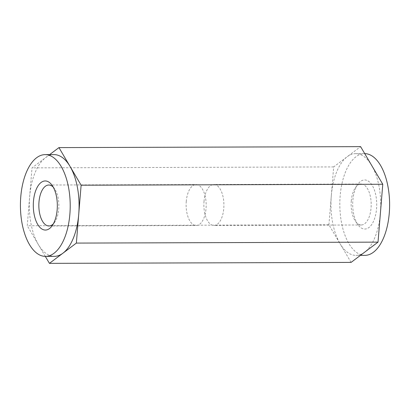 <?xml version="1.0" encoding="UTF-8"?>
<svg xmlns="http://www.w3.org/2000/svg" width="410" height="410" viewBox="0 0 410 410"><rect width="100%" height="100%" fill="white"/><g stroke="black" fill="none" stroke-linecap="round" stroke-linejoin="round"><path stroke-width="0.31" stroke-dasharray="2.05 1.54" d="M186.258 201.541A20.479 10.024 89.8 0 1 196.077 184.546A20.479 10.024 89.8 0 1 206.168 204.995A20.479 10.024 89.8 0 1 196.211 225.51A20.479 10.024 89.8 0 1 186.258 201.541M53.213 187.088A20.479 10.024 89.8 0 1 54.433 188.528A20.479 10.024 89.8 0 1 54.54 222.43A20.479 10.024 89.8 0 1 53.331 223.875M366.709 180.303A24.549 12.013 -90.2 0 0 357.909 184.192A24.549 12.013 -90.2 0 0 358.043 224.834A24.549 12.013 -90.2 0 0 375.883 213.661A24.549 12.013 -90.2 0 0 366.709 180.303M364.88 255.363A50.871 24.892 89.8 0 1 339.823 204.575A50.871 24.892 89.8 0 1 364.557 153.622A50.871 24.892 89.8 0 1 364.721 153.627M204.006 201.484A20.479 10.024 89.8 0 1 213.825 184.49A20.479 10.024 89.8 0 1 223.911 204.938A20.479 10.024 89.8 0 1 213.953 225.454A20.479 10.024 89.8 0 1 204.006 201.484M351.283 201.013A20.479 10.024 89.8 0 1 355.49 187.57A20.479 10.024 89.8 0 1 361.102 184.023A20.479 10.024 89.8 0 1 362.829 184.326A20.479 10.024 89.8 0 1 371.163 206.24A20.479 10.024 89.8 0 1 361.236 224.982A20.479 10.024 89.8 0 1 355.598 221.472A20.479 10.024 89.8 0 1 351.283 201.013M328.917 224.793L331.295 195.852A50.871 24.892 -90.2 0 0 340.003 243.596L328.917 224.793L27.255 225.751L32.016 167.869L49.615 154.621M331.295 195.852L333.673 166.911L347.137 156.779A50.871 24.892 -90.2 0 0 331.295 195.852M351.088 262.4L340.003 243.596A50.871 24.892 -90.2 0 0 356.008 255.389A50.871 24.892 -90.2 0 0 364.551 252.263A50.871 24.892 -90.2 0 0 380.398 213.19A50.871 24.892 -90.2 0 0 371.691 165.445A50.871 24.892 -90.2 0 0 355.685 153.653A50.871 24.892 -90.2 0 0 347.137 156.779L360.605 146.642M45.31 256.373L27.255 225.751M333.673 166.911L32.016 167.869M54.028 154.611A50.871 24.892 -90.2 0 0 45.479 157.737A50.871 24.892 -90.2 0 0 29.638 196.81A50.871 24.892 -90.2 0 0 38.345 244.555A50.871 24.892 -90.2 0 0 50.066 255.604A50.871 24.892 -90.2 0 0 54.351 256.347M48.928 225.977L196.211 225.51M48.8 185.018L196.077 184.546M54.433 188.528L51.993 185.166M54.54 222.43L52.121 225.808M361.102 184.023L213.825 184.49M361.236 224.982L213.953 225.454M355.598 221.472L358.043 224.834M355.49 187.57L357.909 184.192M364.557 153.622L355.685 153.653M360.421 255.379L356.008 255.389"/><path stroke-width="0.61" d="M53.331 223.875A20.479 10.024 89.8 0 1 48.928 225.977A20.479 10.024 89.8 0 1 38.981 202.007A20.479 10.024 89.8 0 1 48.8 185.018A20.479 10.024 89.8 0 1 50.522 185.315A20.479 10.024 89.8 0 1 53.213 187.088M47.304 181.317A24.549 12.013 -90.2 0 0 33.584 210.699A24.549 12.013 -90.2 0 0 52.121 225.808A24.549 12.013 -90.2 0 0 51.993 185.166A24.549 12.013 -90.2 0 0 47.304 181.317M364.721 153.627A50.871 24.892 89.8 0 1 368.841 154.37A50.871 24.892 89.8 0 1 389.5 199.89A50.871 24.892 89.8 0 1 373.423 252.237A50.871 24.892 89.8 0 1 364.88 255.363L360.421 255.379M49.615 154.621L58.948 147.6L360.605 146.642L382.776 184.249L378.02 242.131L351.088 262.4L49.431 263.358L45.31 256.373M378.02 242.131L76.362 243.089L49.431 263.358M382.776 184.249L81.118 185.207L76.362 243.089M58.948 147.6L81.118 185.207M41.195 255.63A50.871 24.892 -90.2 0 0 45.479 256.378A50.871 24.892 -90.2 0 0 70.212 205.425A50.871 24.892 -90.2 0 0 45.156 154.637A50.871 24.892 -90.2 0 0 20.5 201.197A50.871 24.892 -90.2 0 0 41.195 255.63M45.479 256.378L54.351 256.347A50.871 24.892 -90.2 0 0 62.894 253.221A50.871 24.892 -90.2 0 0 78.74 214.148A50.871 24.892 -90.2 0 0 70.033 166.404A50.871 24.892 -90.2 0 0 54.028 154.611L45.156 154.637"/></g></svg>
